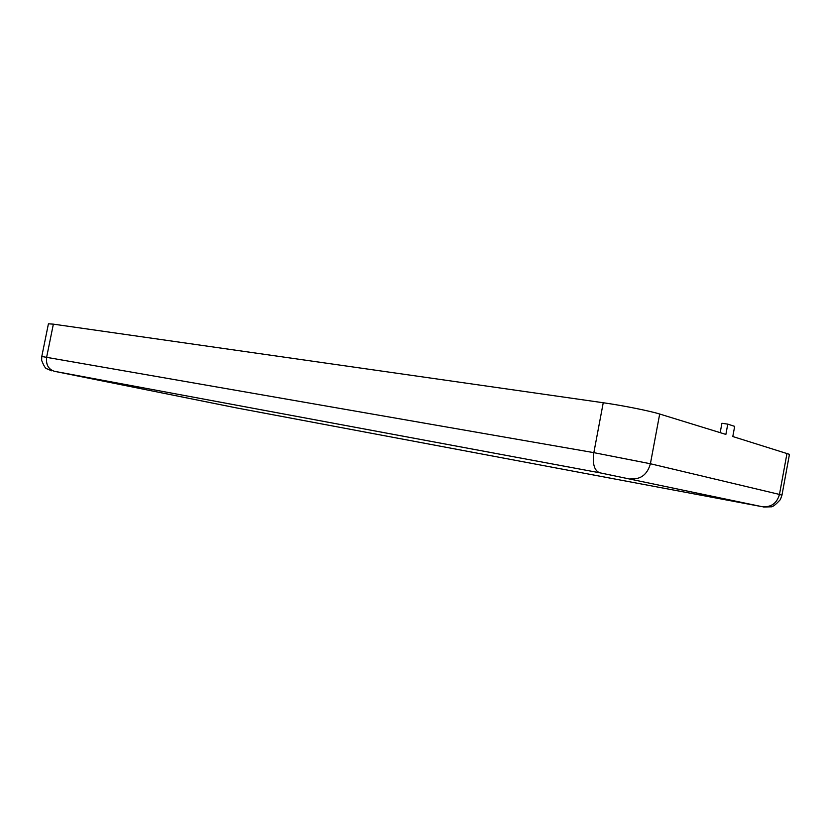 <?xml version="1.0" encoding="UTF-8"?>
<svg xmlns="http://www.w3.org/2000/svg" width="831" height="831" viewBox="0 0 831 831"><rect width="100%" height="100%" fill="white"/><g stroke="black" fill="none" stroke-linecap="round" stroke-linejoin="round"><path stroke-width="1.25" d="M762.152 506.692L599.587 472.756L54.431 371.301L236.586 407.928L762.152 506.692C771.116 507.45 776.892 503.368 779.468 494.435L781.971 495.162L789.45 454.339L732.797 436.535L734.677 426.365L727.779 424.132L725.879 434.405L659.689 414.025C650.039 410.971 622.377 405.435 603.244 402.744L53.361 324.152L48.427 323.81L41.779 356.499L41.643 360.384C43.887 366.004 45.622 368.798 46.837 368.767L51.688 370.823M727.779 424.132L721.921 423.28L720.186 432.65M630.708 478.833C640.753 479.58 647.318 474.563 650.403 463.75L593.843 452.646L603.244 402.744M787.019 453.238L779.468 494.435L650.403 463.75L659.689 414.025M599.587 472.756C594.258 470.502 592.347 463.802 593.843 452.646L41.779 356.499M54.431 371.301C48.395 369.338 45.798 364.643 46.64 357.205L53.361 324.152M781.971 495.162L780.392 499.556C775.676 504.76 772.477 507.18 770.794 506.817L763.627 507.035"/></g></svg>
